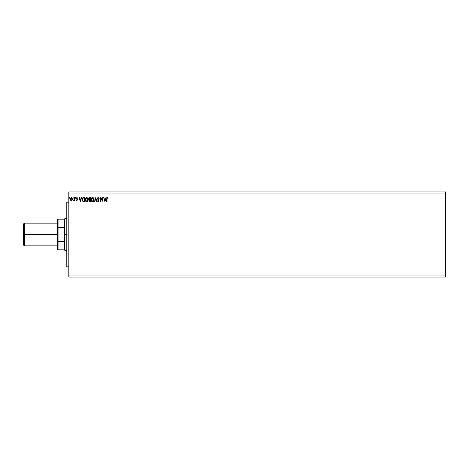 <?xml version="1.0" encoding="UTF-8"?>
<svg xmlns="http://www.w3.org/2000/svg" width="469" height="469" viewBox="0 0 469 469"><rect width="100%" height="100%" fill="white"/><g stroke="black" fill="none" stroke-linecap="round" stroke-linejoin="round"><path stroke-width="0.7" d="M68.837 277.05L445.55 277.05L68.837 277.05L68.837 193.081L445.55 193.081L445.55 275.919L68.837 275.919L445.55 275.919L445.55 277.05L445.55 193.081L68.837 193.081L68.837 191.95L445.55 191.95L68.837 191.95L68.837 277.05M73.164 198.235L73.135 197.572L73.193 198.229M75.761 197.9L75.538 197.572L75.251 197.9L75.509 198.235L75.761 197.9L75.509 198.235L75.761 197.9L75.509 198.235L75.251 197.9L75.509 198.235L75.251 197.9L75.509 197.572L75.509 198.235L75.251 197.9L75.509 197.572L75.509 198.235L75.251 197.9L75.509 197.572L75.761 197.9M81.336 197.625L81.67 197.625L80.392 201.594L81.67 197.625L80.926 198.897L79.812 198.897L79.073 197.625L80.346 201.594L81.67 197.625L80.926 198.897L79.812 198.897L79.073 197.625L80.346 201.594L79.073 197.625L79.402 197.625M88.184 199.589L87.597 197.953L86.302 197.572L85.329 198.563L85.211 200.322L85.991 201.5L87.029 201.641L87.832 200.961L88.184 199.589C88.201 198.463 87.685 197.771 86.654 197.519C85.616 197.777 85.112 198.475 85.129 199.612C85.112 200.755 85.628 201.453 86.677 201.693C87.703 201.424 88.207 200.726 88.184 199.589M105.877 197.625L106.211 197.625L104.939 201.594L106.211 197.625L105.466 198.897L104.353 198.897L103.614 197.625L104.886 201.594L106.211 197.625L105.466 198.897L104.353 198.897L103.614 197.625L104.886 201.594L103.614 197.625L103.942 197.625M98.431 197.947L98.936 198.592L99.047 198.088L98.291 197.519L97.452 198.504L98.672 200.714L98.361 201.277L97.74 200.779L97.505 201.025L98.009 201.635L98.578 201.611L98.971 200.931L97.763 198.704L98.209 197.941L99.182 198.387L98.291 197.519L99.182 198.387L98.936 198.592L98.613 198.065M94.093 199.589C94.105 198.463 93.595 197.771 92.557 197.519C91.525 197.777 91.015 198.475 91.039 199.612C91.015 200.755 91.531 201.453 92.581 201.693C93.612 201.424 94.111 200.726 94.093 199.589L93.724 198.235L92.557 197.519L91.613 197.959L91.039 199.431L91.402 200.984L92.405 201.682L93.524 201.248L94.07 199.946M69.6 197.848L69.154 197.684L69.406 198.229L69.348 197.572L69.348 198.235L69.348 197.572L69.348 198.235L69.348 197.572L69.348 198.235L69.348 197.572L69.348 198.235L69.348 197.572L69.6 197.9L69.348 197.572L69.09 197.9M89.526 197.625L88.705 198.545L89.321 199.765L88.999 200.99L89.397 201.512L90.423 201.594L90.423 197.625L89.632 197.625L88.694 198.75L89.321 199.765L88.946 200.609L89.866 201.594L90.423 201.594L90.423 197.625L90.423 201.594L89.866 201.594L88.946 200.609M94.779 201.594L94.445 201.594L95.723 197.625L94.445 201.594L94.779 201.594L95.746 198.58L96.714 201.594L97.042 201.594L95.77 197.625L97.042 201.594L95.77 197.625L94.445 201.594L94.779 201.594L95.746 198.58L96.714 201.594L97.042 201.594L96.714 201.594M107.038 198.487L107.026 198.95L107.243 198L108.04 198.287L108.192 197.977L107.442 197.519L106.797 198.035L106.715 201.594L107.026 201.594L107.026 198.95L107.026 201.594L107.026 198.95L107.448 197.93L108.04 198.287L108.192 197.977L107.442 197.519L106.715 198.915L106.715 201.594L107.026 201.594L106.715 201.594L106.715 198.915M102.693 197.625L102.693 200.58L100.712 197.625L100.712 201.594L101.017 201.594L101.017 198.633L102.998 201.594L102.998 197.625L102.693 197.625L102.998 197.625L102.693 197.625L102.693 200.58L100.712 197.625L100.712 201.594L101.017 201.594L101.017 198.633L102.998 201.594L102.998 197.625L102.934 201.594M83.916 201.594L84.52 201.594L84.52 197.625L82.761 197.83L82.116 199.038L82.544 201.113L84.52 201.594L84.52 197.625L83.593 197.625L84.52 197.625L84.52 201.594L82.972 201.453L83.916 201.594M76.576 200.017L77.186 199.829L76.324 198.41L76.969 197.572L77.596 197.965L76.893 197.578L76.359 198.117L77.186 199.829L76.324 200.163L77.045 200.562L77.467 199.583L76.635 198.311L77.596 197.965L76.969 197.572L76.324 198.41L77.115 199.565L76.893 200.222L76.324 200.163L76.91 200.574L76.324 200.163L77.186 199.829L76.324 198.334M73.926 200.574L74.489 200.099L73.727 200.474L74.489 200.099L74.794 200.527L74.794 197.625L74.489 197.625L74.419 199.694L73.727 200.474L74.489 200.099L74.794 200.527L74.794 197.625L74.794 200.527L74.489 200.527M72.156 200.093L72.455 199.067L72.156 200.093L71.329 200.574L72.384 199.606L72.056 197.912L71.2 197.578L70.485 198.082L70.508 200.099L71.206 200.568L72.079 200.199M445.55 191.95L445.55 193.081L445.55 191.95M88.958 199.518L88.752 199.149M90.423 197.625L89.632 197.625L90.423 197.625M89.743 201.183L89.28 200.832M90.118 201.189L89.802 201.189L90.118 201.189L90.118 199.911L90.118 201.189M89.257 200.603L89.966 199.911L89.257 200.603M90.118 199.507L90.118 198.029L90.118 199.507M89.356 198.094L89.772 198.029L88.999 198.75L89.479 199.46L89.051 198.451L89.479 199.46L89.016 198.926M89.327 200.245L89.679 199.941M93.835 200.773L93.952 200.48M91.625 201.271L91.402 200.978M91.109 200.281L91.039 199.788M91.039 199.431L91.086 199.067M91.402 198.24L91.783 197.801M93.272 197.748L93.618 198.088M91.238 200.668L91.402 200.984M92.499 197.93L93.771 199.313M92.71 197.936L93.003 198.029L92.71 197.936M93.167 198.135L93.513 198.534M93.741 199.12L92.569 201.289L91.344 199.612L92.569 197.93M93.63 200.439L93.384 200.855M91.631 200.709L92.71 201.277L91.848 200.972L91.408 200.181M93.56 200.591L93.108 201.113M98.25 197.93L97.757 198.604L98.027 198.018M98.373 197.936L97.757 198.604L97.927 199.108M97.757 198.604L98.361 199.624L97.857 198.991M98.22 199.477L98.977 200.767L98.824 200.163L98.977 200.767L98.267 201.693L97.505 201.025L98.267 201.693L97.505 201.025L97.74 200.779L97.505 201.025M98.977 200.849L98.812 201.383M97.74 200.779L98.273 201.289L97.74 200.779L98.273 201.289L98.672 200.785L98.273 201.289L98.672 200.785L98.109 199.876L98.49 200.275M98.179 201.277L98.672 200.714M98.291 197.519L97.452 198.598L98.109 199.876M97.564 199.137L97.464 198.78M97.57 198.047L97.781 197.742M107.389 197.525L108.192 197.977L108.04 198.287L107.372 197.936M107.559 197.531L107.87 197.666M108.04 198.287L107.448 197.93M104.909 200.638L104.481 199.302L105.337 199.302L104.909 200.638L104.481 199.302L105.337 199.302L104.909 200.638M101.017 201.594L100.712 201.594L100.776 197.625M87.932 200.773L88.049 200.48M85.721 201.271L85.499 200.978M85.499 200.984L85.276 200.533M85.206 200.281L85.135 199.788M85.129 199.612L85.176 199.067M85.499 198.24L85.88 197.801M85.505 199.038L85.434 199.612L86.665 197.93L87.879 199.595L86.665 201.289L86.249 201.189L85.727 200.709L86.665 201.289L85.434 199.612L85.663 198.616M87.257 198.135L87.609 198.534M87.721 200.439L87.205 201.113M83.675 201.588L82.972 201.453L82.093 199.208M83.593 197.625C82.538 197.766 82.028 198.41 82.075 199.56M82.415 198.211L82.755 197.836M83.505 197.625L83.189 197.66M83.031 201.025L82.38 199.56L83.066 198.129L84.215 198.029L84.215 201.189L82.896 200.937M83.136 201.078L84.215 201.189L84.215 198.029L83.887 198.029M82.38 199.56L82.421 199.085L82.38 199.56M82.638 200.638L82.462 200.222M82.567 198.645L82.421 199.085M80.369 200.638L79.941 199.302L80.797 199.302L80.369 200.638L79.941 199.302L80.797 199.302L80.369 200.638M76.324 198.41L76.969 197.572L77.596 197.965L76.629 198.393L77.491 199.817L76.91 200.574L76.324 200.163M77.18 199.894L76.893 200.222L77.186 199.829L76.893 200.222L76.5 199.911L76.893 200.222L77.186 199.829L76.81 199.266L77.115 199.565M77.537 197.883L76.629 198.393L76.998 197.93L76.699 198.674L77.42 199.419M76.629 198.393L76.998 197.93L77.42 198.235L76.998 197.93L76.635 198.311M76.91 200.574L77.485 199.7M75.48 198.229L75.509 197.572M75.538 198.229L75.251 197.9M73.873 200.169L74.477 199.225M74.008 200.222L74.489 198.598L74.419 199.694M74.489 198.797L74.489 197.625L74.794 197.625L74.489 197.625M71.27 200.574L70.508 200.099L71.458 200.568M70.585 200.199L71.329 200.574L70.508 200.099L70.215 198.938M70.508 200.099L70.209 199.067L71.265 197.572M70.327 198.405L70.485 198.082M72.455 199.067L71.394 197.572M71.921 197.777L72.296 198.293M72.144 199.061L71.329 200.222L70.52 199.061L71.329 197.93L72.144 199.161M71.141 200.187L70.696 199.788M70.561 198.68L70.708 198.323M71.523 197.959L71.874 198.199M93.495 198.504L93.771 199.307M85.727 200.709L85.505 200.181M83.793 201.183L83.242 201.113M71.956 198.323L72.103 198.68M68.837 266.838L66.797 266.838L66.797 202.162L68.837 202.162L66.797 202.162L66.797 266.838L68.837 266.838M24.359 234.5L24.359 223.156L24.359 234.5L57.488 234.5L24.359 234.5L24.359 245.844L24.359 234.5L23.45 234.5L24.359 234.5M23.45 224.059L23.45 244.941L23.45 224.059L24.359 223.156L57.488 223.156M57.488 219.75L57.488 227.623L57.488 219.75L58.056 219.181L58.056 249.819L58.056 241.517L57.488 241.377L57.488 227.623L57.488 249.25L57.488 241.377L64.3 241.517L64.3 249.819L64.3 234.5L64.3 241.517L58.056 241.517L58.056 219.181L64.3 219.181L64.3 234.5L64.869 234.5L64.869 218.613L64.869 234.5L66.797 234.5L64.869 234.5L64.869 250.387L64.3 219.181L64.869 218.613L66.797 218.613M58.056 227.483L64.3 227.483L58.056 227.483M57.488 245.844L24.359 245.844L23.45 244.941M66.797 250.387L64.869 250.387L64.3 249.819L58.056 249.819L57.488 249.25"/></g></svg>
